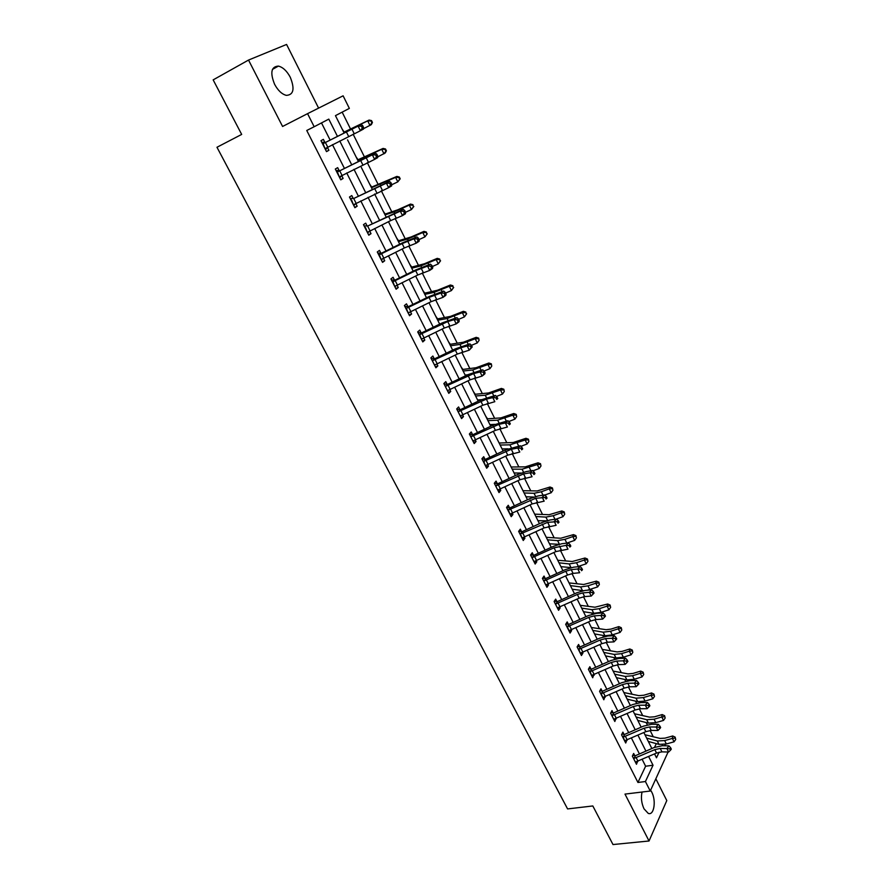 <?xml version="1.0" encoding="UTF-8"?>
<svg xmlns="http://www.w3.org/2000/svg" width="889" height="889" viewBox="0 0 889 889"><rect width="100%" height="100%" fill="white"/><g stroke="black" fill="none" stroke-linecap="round" stroke-linejoin="round"><path stroke-width="1.33" d="M642.036 792.021C640.813 797.633 641.469 803.223 644.014 808.823L648.203 813.357C654.015 816.013 656.438 800.689 651.693 791.999L650.615 790.188M290.281 77.254C286.903 70.987 282.958 67.264 278.446 66.097C271.212 66.542 269.923 72.609 274.601 84.311C277.99 90.534 281.902 94.212 286.325 95.367C293.614 94.934 294.926 88.9 290.281 77.254M664.828 744.349L665.539 745.793M318.595 108.114L286.58 44.45L248.52 60.063L213.16 79.877L241.675 134.417L216.972 147.263L567.582 808.923L592.819 805.956L612.999 844.55L649.037 840.994L666.794 800.578L655.838 778.797M642.136 759.317L645.614 766.229L637.935 782.476L306.749 130.483L314.173 126.738L307.561 113.659L343.11 95.812L349.355 108.391L335.453 115.648L344.076 132.905M653.148 736.548L650.115 730.469M647.314 724.835L646.17 722.557M642.625 715.423L639.324 708.8M636.535 703.199L635.502 701.121M631.979 694.053L628.412 686.886M625.634 681.307L624.7 679.44M621.222 672.451L617.377 664.739M614.61 659.182L613.788 657.527M610.343 650.615L606.22 642.325M603.464 636.802L602.753 635.368M599.353 628.534L594.93 619.666M592.196 614.166L591.596 612.966M588.229 606.209L583.506 596.741M580.795 591.274L580.306 590.307M576.983 583.64L571.96 573.561M569.26 568.127L568.893 567.393M565.615 560.803L560.281 550.102M554.114 537.712L548.469 526.377M542.479 514.364L536.512 502.374M530.711 490.739L524.41 478.093M518.809 466.847L512.175 453.512M506.774 442.678L499.785 428.654M494.595 418.219L487.261 403.484M482.271 393.483L474.57 378.014M469.803 368.446L461.735 352.244M457.19 343.11L448.734 326.152M444.422 317.473L435.588 299.749M431.498 291.536L422.264 273.012M418.419 265.278L408.784 245.942M405.184 238.697L395.138 218.527M391.782 211.804L381.314 190.779M378.214 184.568L367.313 162.676M364.49 156.997L353.144 134.217M350.577 129.083L342.154 112.147M654.526 747.393L656.304 743.637M342.209 129.161L344.221 132.061L369.091 120.071L371.524 120.604L370.98 120.926L371.88 122.76L372.435 122.438L371.524 120.604M347.555 139.862L358.256 161.253M356.056 156.864L358.056 159.742L383.07 148.43L385.515 148.985L384.981 149.352L385.87 151.152L386.404 150.797L385.515 148.985M361.334 167.432L372.247 189.257M369.735 184.234L371.713 187.068L396.872 176.422L399.317 177.022L398.805 177.411L399.683 179.2L400.194 178.811L399.317 177.022M374.958 194.658L374.636 194.002M383.248 211.26L385.215 214.071L397.672 209.848L410.507 204.07L412.952 204.703L413.329 206.893L412.952 204.703M396.605 237.963L398.55 240.752L411.14 236.963L423.964 231.384L426.409 232.051L426.809 234.252L426.409 232.051M409.796 264.344L411.718 267.1L424.442 263.755L437.266 258.355L439.711 259.055L440.111 261.266L439.711 259.055M422.82 290.414L424.731 293.148L437.577 290.225L450.401 285.002L452.857 285.725L453.257 287.947L452.857 285.725M435.699 316.173L437.588 318.873L450.556 316.373L463.38 311.328L465.825 312.083L466.247 314.306L465.825 312.083M448.423 341.632L450.301 344.299L463.391 342.209L476.193 337.331L478.649 338.12L479.082 340.354L478.649 338.12M442.144 329.063L452.679 350.133L453.568 349.699M461.002 366.779L462.858 369.435L476.06 367.735L488.861 363.023L491.317 363.834L491.75 366.09L491.317 363.834M455.157 355.1L465.147 375.047M473.437 391.649L475.271 394.272L488.583 392.96L501.385 388.415L503.841 389.249L504.285 391.504L503.841 389.249M478.171 401.128L477.604 399.961L481.427 399.672M485.716 416.219L487.55 418.819L500.963 417.886L513.753 413.507L516.209 414.374L516.653 416.63L516.209 414.374M490.406 425.587L489.906 424.586L494.884 424.364M497.862 440.511L499.162 443.022L513.197 442.522L525.966 438.299L528.433 439.188L528.888 441.455L528.433 439.188M502.496 449.778L502.074 448.923L508.086 448.823M509.864 464.525L511.119 467.003L525.288 466.869L538.045 462.802L540.512 463.714L540.979 465.992L540.512 463.714M514.442 473.681L514.109 472.981L521.065 473.048M521.732 488.261L522.999 490.717L537.234 490.939L549.991 487.016L552.447 487.961L552.925 490.25L552.447 487.961M526.266 497.318L525.988 496.762L533.845 497.051M533.467 511.731L534.689 514.153L549.046 514.731L561.792 510.964L564.248 511.92L564.726 514.22L564.248 511.92M537.945 520.687L546.424 520.81M545.068 534.934L546.279 537.334L560.726 538.245L573.461 534.622L575.916 535.611L576.405 537.912L575.916 535.611M549.491 543.79L558.825 544.335M556.536 557.881L557.736 560.248L572.272 561.504L584.984 558.014L587.451 559.025L587.94 561.326L587.451 559.025M560.915 566.637L571.038 567.627L569.193 563.926L559.014 562.826M567.882 580.573L569.093 582.917L583.684 584.495L596.386 581.15L598.853 582.173L599.353 584.484L598.853 582.173M579.106 603.009L580.273 605.32M590.196 625.2L591.352 627.49L606.131 629.701L611.021 629.101L618.811 626.623L621.267 627.701L621.778 630.012L621.267 627.701M601.164 647.148L602.309 649.414L617.166 651.926L622.067 651.393L629.834 648.981L632.29 650.07L632.801 652.404L632.29 650.07M612.021 668.861L613.154 671.095L628.079 673.906L632.979 673.44L640.725 671.084L643.192 672.206L643.714 674.529L643.192 672.206M622.756 690.331L623.867 692.542L638.88 695.643L643.78 695.242L651.504 692.953L653.96 694.087L654.493 696.42L653.96 694.087M633.379 711.567L634.479 713.756L649.559 717.145L654.46 716.812L662.172 714.578L664.628 715.734L665.161 718.068L664.628 715.734M643.88 732.58L644.97 734.747L660.116 738.415L665.028 738.137L672.706 735.97L675.162 737.137L675.707 739.481L675.162 737.137M639.435 753.961L631.39 737.981M628.701 732.636L620.522 716.412M617.844 711.089L609.532 694.598M606.854 689.297L598.419 672.54M595.752 667.261L587.184 650.237M584.529 644.97L575.816 627.678M573.172 622.433L564.315 604.864M561.692 599.642L552.691 581.784M550.069 576.594L540.934 558.448M538.323 553.269L529.033 534.834M526.444 529.688L516.998 510.942M514.42 505.819L504.819 486.783M502.252 481.682L492.506 462.324M489.95 457.257L480.038 437.577M477.493 432.532L467.414 412.54M464.891 407.529L454.646 387.204M452.134 382.214L441.733 361.556M439.233 356.6L428.654 335.598M426.175 330.675L415.407 309.316M412.952 304.427L402.006 282.713M399.561 277.868L388.437 255.788M386.015 250.976L374.702 228.517M372.291 223.739L360.79 200.914M358.4 196.18L346.71 172.955M344.343 168.254L332.442 144.651M330.097 139.995L321.496 122.926M324.885 142.34L323.385 139.373L320.973 140.684L326.507 151.63L328.897 150.297L327.408 147.352M339.154 170.577L337.676 167.654L335.309 169.032L340.787 179.845L343.121 178.433L341.654 175.522M353.233 198.458L351.777 195.569L349.477 197.025L354.878 207.704L357.156 206.215L355.756 203.437M367.157 225.995L365.712 223.15L363.468 224.673L368.791 235.207L371.024 233.663L369.691 231.007M380.892 253.198L379.47 250.376L377.28 251.976L382.548 262.377L384.715 260.766L383.448 258.243M391.404 279.902L394.505 280.057L393.06 277.279L390.916 278.935L396.116 289.214L398.25 287.536L397.039 285.147M404.817 306.405L407.907 306.594L406.484 303.849L404.395 305.572L409.529 315.728L411.607 313.984L410.462 311.717M421.119 332.808L419.752 330.097L417.708 331.886L422.786 341.921L424.809 340.109L423.731 337.976M431.165 358.478L434.243 358.712L432.854 356.022L430.854 357.878L435.877 367.79L437.855 365.924L436.832 363.901M447.134 384.292L445.8 381.648L443.844 383.548L448.801 393.349L450.734 391.416L449.778 389.526M459.913 409.585L458.591 406.962L456.69 408.929L461.58 418.608L463.469 416.619L462.569 414.841M469.503 434.254L472.57 434.565L471.226 431.976L469.37 433.999L474.215 443.555L476.048 441.522L475.204 439.855M485.005 459.257L483.716 456.702L481.905 458.768L486.683 468.225L488.483 466.125L487.694 464.569M497.34 483.66L496.062 481.127L494.295 483.26L499.018 492.595L500.774 490.45L500.04 489.006M509.519 507.775L508.264 505.274L506.541 507.452L511.208 516.687L512.92 514.487L512.242 513.142M521.565 531.611L520.321 529.144L518.643 531.378L523.254 540.501L524.921 538.245L524.299 537.012M533.478 555.181L532.244 552.736L530.6 555.014L535.167 564.037L536.789 561.737L536.211 560.603M545.246 578.472L544.024 576.061L542.423 578.383L546.935 587.307L548.524 584.962L548.002 583.917M554.358 601.12L556.914 601.509L555.681 599.119L554.114 601.486L558.581 610.31L560.126 607.92L559.648 606.976M568.382 624.267L567.193 621.911L565.671 624.334L570.082 633.046L571.594 630.612L571.16 629.768M579.761 646.781L578.583 644.458L577.094 646.914L581.462 655.537L582.928 653.059L582.551 652.304M591.007 669.05L589.851 666.739L588.396 669.25L592.707 677.774L593.808 674.584M602.131 691.064L600.986 688.786L599.575 691.331L603.831 699.765L604.942 696.62M613.132 712.834L611.999 710.578L610.621 713.167L614.832 721.501L615.955 718.412M621.944 733.981L624.045 734.37L622.889 732.136L621.544 734.77L625.712 743.015L626.845 739.959M632.768 755.272L634.813 755.672L633.657 753.461L632.357 756.128L636.48 764.284L637.613 761.273M668.106 752.016L650.237 791.032L624.989 794.099L649.037 840.994M650.237 791.032L645.425 781.531L653.026 765.24L648.626 756.483M637.935 782.476L645.425 781.531M248.52 60.063L282.58 126.471L307.561 113.659M654.548 753.916L656.493 757.806L659.105 752.183M662.127 745.727L662.616 744.66M374.625 194.013L386.07 216.905M388.471 221.694L399.728 244.208M402.139 249.042L413.207 271.178M415.641 276.046L426.52 297.815M428.976 302.716L439.677 324.129M468.014 380.814L478.204 401.195M480.727 406.229L490.75 426.276M493.273 431.332L503.141 451.056M505.674 456.146L515.387 475.548M517.943 480.671L527.488 499.762M530.055 504.896L539.445 523.688M542.023 528.855L551.269 547.335M553.869 552.525L562.959 570.716M565.56 575.928L574.516 593.83M577.128 599.064L585.94 616.688M588.562 621.944L597.241 639.28M599.875 644.558L608.409 661.627M611.054 666.917L619.455 683.719M622.111 689.031L630.379 705.566M633.046 710.9L641.18 727.18M643.858 732.525L651.859 748.549M337.409 136.284L328.797 119.115L314.173 126.738M645.936 751.127L637.913 735.125M635.224 729.78L627.067 713.523M624.4 708.2L616.11 691.686M613.443 686.375L605.031 669.595M602.375 664.305L593.819 647.27M591.174 641.991L582.484 624.678M579.85 619.433L571.027 601.831M568.404 596.608L559.425 578.728M556.814 573.516L547.702 555.347M545.101 550.169L535.834 531.7M533.244 526.544L523.832 507.786M521.254 502.652L511.686 483.583M509.119 478.471L499.396 459.091M496.851 454.012L486.961 434.31M484.427 429.265L474.382 409.24M471.859 404.217L461.647 383.859M459.146 378.87L448.756 358.178M446.267 353.211L435.71 332.175M433.243 327.252L422.508 305.86M420.053 300.971L409.14 279.224M406.706 274.368L395.605 252.254M393.182 247.431L381.903 224.95M379.503 220.161L368.035 197.302M365.646 192.557L353.978 169.299M351.622 164.598L339.754 140.951M645.614 766.229L653.026 765.24M326.441 151.497L328.897 150.297M340.654 179.589L343.121 178.433M354.689 207.337L357.156 206.215M368.557 234.729L371.024 233.663M382.248 261.788L384.715 260.766M395.772 288.525L398.25 287.536M409.129 314.928L411.607 313.984M422.331 341.02L424.809 340.109M435.366 366.79L437.855 365.924M448.256 392.249L450.734 391.416M460.98 417.419L463.469 416.619M473.559 442.278L476.048 441.522M485.994 466.858L488.483 466.125M498.284 491.139L500.774 490.45M510.43 515.153L512.92 514.487M522.432 538.878L524.921 538.245M534.3 562.337L536.789 561.737M546.035 585.518L548.524 584.962M557.636 608.454L560.126 607.92M569.104 631.112L571.594 630.612M580.439 653.526L582.928 653.059M591.663 675.696L594.141 675.251M602.753 697.609L605.231 697.198M613.71 719.29L616.199 718.901M624.711 740.704L627.045 740.37M635.668 761.884L637.769 761.595M325.018 148.674L360.401 130.739L358.1 126.116L361.223 124.449L323.063 143.651L358.1 126.116L361.379 126.205L362.301 128.049L363.545 127.383L362.623 125.538L361.379 126.205M323.063 143.651L325.041 148.652M327.608 147.096L325.574 149.785M321.796 142.318L325.507 142.318M363.545 127.383L363.501 129.061L360.401 130.739L362.301 128.049M362.623 125.538L361.223 124.449M372.435 122.438L371.346 124.638L363.512 128.683M371.88 122.76L369.968 125.46L367.713 120.882L343.843 132.428M370.98 120.926L367.713 120.882L369.091 120.071M337.387 171.966L339.331 176.9L374.613 159.387L372.347 154.819L375.402 153.097L337.387 171.966L372.347 154.819L375.614 154.919L376.514 156.742L377.736 156.053L376.836 154.23L375.614 154.919M341.676 175.489L339.798 177.9M336.064 170.521L339.765 170.555M377.736 156.053L377.658 157.653L374.613 159.387L376.514 156.742M376.836 154.23L375.402 153.097M351.533 199.925L353.444 204.792L388.649 187.668L386.404 183.167L389.415 181.389L353.855 198.447L386.404 183.167L389.649 183.267L390.549 185.079L391.749 184.367L390.86 182.556L389.649 183.267M355.556 203.525L353.844 205.659M350.166 198.38L353.855 198.447M391.749 184.367L391.638 185.89L388.649 187.668L390.549 185.079M390.86 182.556L389.415 181.389M386.404 150.797L385.293 152.93L377.692 156.897M385.87 151.152L383.97 153.841L381.737 149.319L357.756 160.253M384.981 149.352L381.737 149.319L383.07 148.43M400.194 178.811L397.805 181.867L391.716 184.768M399.683 179.2L397.805 181.867L395.594 177.4L371.491 187.735M398.805 177.411L395.594 177.4L396.872 176.422M365.501 227.54L367.379 232.34L390.671 220.605L402.495 215.605L400.294 211.149L403.25 209.315L367.768 225.984L400.294 211.149L403.517 211.271L404.406 213.049L405.584 212.315L404.706 210.537L403.517 211.271M369.268 231.218L367.713 233.085M364.079 225.895L367.768 225.984M405.584 212.315L405.451 213.76L402.495 215.605L404.406 213.049M404.706 210.537L403.25 209.315M381.125 259.566L404.328 247.964L416.185 243.186L413.996 238.785L416.908 236.907L402.295 242.941L381.503 253.187L379.292 254.81L402.15 243.597L413.996 238.785L417.219 238.908L418.086 240.675L419.241 239.919L418.375 238.152L417.219 238.908M379.292 254.81L381.148 259.544M382.792 258.566L381.414 260.166M377.825 253.065L381.503 253.187M419.241 239.919L419.075 241.286L416.185 243.186L418.086 240.675M418.375 238.152L416.908 236.907M392.916 281.746L394.738 286.414L417.819 274.979L429.698 270.423L427.542 266.078L430.398 264.144L415.763 269.923L395.083 280.057L392.916 281.746L415.663 270.667L427.542 266.078L430.743 266.211L431.598 267.956L432.743 267.178L431.876 265.433L430.743 266.211M396.138 285.569L394.949 286.914M394.505 280.057L395.083 280.057M432.743 267.178L432.543 268.478L429.698 270.423L431.598 267.956M431.876 265.433L430.398 264.144M413.818 206.47L411.451 209.548L405.573 212.293M413.329 206.893L411.451 209.548L409.273 205.137L394.038 211.915L385.059 214.882M412.463 205.126L409.273 205.137L410.507 204.07M427.276 233.785L424.942 236.885L419.075 239.563M426.809 234.252L424.942 236.885L422.797 232.529L407.551 239.063L398.472 241.697M425.942 232.507L422.797 232.529L423.964 231.384M440.566 260.777L438.266 263.889L432.41 266.5M440.111 261.266L438.266 263.889L436.143 259.577L420.897 265.889L411.718 268.189M439.266 259.544L436.143 259.577L437.266 258.355M453.69 287.425L451.423 290.559L445.578 293.103M453.257 287.947L451.423 290.559L449.323 286.302L434.076 292.381L424.798 294.359M452.423 286.247L449.323 286.302L450.401 285.002M466.658 313.761L464.414 316.895L458.591 319.384M466.247 314.306L464.414 316.895L462.347 312.695L447.1 318.551L437.732 320.229M465.425 312.628L462.347 312.695L463.38 311.328M479.082 340.354L477.26 342.932L471.437 345.354M477.26 342.932L475.215 338.776L459.969 344.421L450.501 345.777M478.26 338.698L475.215 338.776L476.193 337.331M491.75 366.09L489.95 368.646L484.038 371.046M489.95 368.646L487.928 364.546L472.681 369.968L463.125 371.035M467.692 374.78L465.136 375.058M490.95 364.446L487.928 364.546L488.861 363.023M504.285 391.504L502.485 394.049L496.473 396.45M502.485 394.049L500.485 390.004L485.25 395.216L475.604 395.994M503.485 389.893L500.485 390.004L501.385 388.415M516.653 416.63L514.875 419.163L508.764 421.542M514.875 419.163L512.897 415.152L497.662 420.175L487.939 420.653M515.864 415.03L512.897 415.152L513.753 413.507M528.888 441.455L527.11 443.978L520.91 446.334M527.11 443.978L525.155 440.011L509.93 444.833L500.129 445.045M528.11 439.877L525.155 440.011L525.966 438.299M540.979 465.992L539.212 468.492L532.922 470.837M539.212 468.492L537.278 464.58L522.065 469.203L512.175 469.136M540.201 464.436L537.278 464.58L538.045 462.802M552.925 490.25L551.169 492.728L544.801 495.051M551.169 492.728L549.258 488.861L541.345 491.761L534.045 493.295L524.088 492.962M552.158 488.694L549.258 488.861L549.991 487.016M564.726 514.22L562.981 516.687L556.081 519.143M562.981 516.687L561.103 512.864L553.202 515.687L545.902 517.109L535.867 516.52M563.982 512.686L561.103 512.864L561.792 510.964M576.405 537.912L574.672 540.368L566.671 543.146M574.672 540.368L572.805 536.589L564.926 539.334L557.614 540.645L547.502 539.801M575.661 536.4L572.805 536.589L573.461 534.622M587.94 561.326L586.218 563.77L577.139 566.826M586.218 563.77L584.373 560.037L576.516 562.726L569.193 563.926M587.207 559.837L584.373 560.037L584.984 558.014M599.353 584.484L597.63 586.918L587.318 590.218M597.63 586.918L595.819 583.228L587.973 585.84L580.639 586.929L570.394 585.595M583.273 590.663L572.205 589.218M598.619 583.006L595.819 583.228L596.386 581.15M580.261 605.32L594.974 607.22L607.665 604.009L610.121 605.065L610.632 607.376L610.121 605.065M610.632 607.376L608.921 609.798L601.097 612.332L593.763 613.299L583.44 611.688M608.921 609.798L607.12 606.142L599.297 608.687L591.963 609.676L581.65 608.109M609.91 605.92L607.12 606.142L607.665 604.009M621.778 630.012L620.089 632.412L612.288 634.89L604.931 635.757L594.552 633.913M620.089 632.412L618.299 628.812L610.499 631.29L603.153 632.179L592.785 630.368M621.067 628.567L618.299 628.812L618.811 626.623M632.801 652.404L631.123 654.782L623.333 657.193L615.988 657.96L605.542 655.893M631.123 654.782L629.356 651.215L621.578 653.637L614.221 654.426L603.787 652.393M632.101 650.97L629.356 651.215L629.834 648.981M406.373 308.35L408.162 312.961L431.143 301.66L443.044 297.326L440.911 293.037L443.722 291.047L429.076 296.57L408.484 306.594L406.373 308.35L429.02 297.404L440.911 293.037L444.1 293.181L444.945 294.892L446.067 294.092L445.222 292.381L444.1 293.181M409.318 312.25L408.329 313.339M407.907 306.594L408.484 306.594M446.067 294.092L445.834 295.326L443.044 297.326L444.945 294.892M445.222 292.381L443.722 291.047M421.408 339.209L444.3 328.03L456.224 323.896L454.123 319.662L456.879 317.629L442.222 322.907L421.73 332.819L419.664 334.631L447.734 321.585L454.123 319.662L457.29 319.807L458.124 321.507L459.235 320.685L458.391 318.995L457.29 319.807M419.664 334.631L421.43 339.176M422.331 338.587L421.53 339.442M418.063 332.597L421.73 332.819M459.235 320.685L458.968 321.851L456.224 323.896L458.124 321.507M458.391 318.995L456.879 317.629M434.521 365.112L457.302 354.066L469.248 350.155L467.17 345.965L469.881 343.876L455.201 348.921L434.81 358.723L432.799 360.59L460.758 347.743L467.17 345.965L470.325 346.121L471.148 347.799L472.237 346.954L471.403 345.288L470.325 346.121M432.799 360.59L432.221 360.556M435.177 364.612L434.577 365.235M434.243 358.712L434.81 358.723M472.237 346.954L469.248 350.155L471.148 347.799M471.403 345.288L469.881 343.876M447.467 390.704L470.159 379.792L482.105 376.08L480.06 371.946L482.727 369.813L468.036 374.613L447.745 384.315L445.778 386.248L473.626 373.591L480.06 371.946L483.194 372.102L484.016 373.758L485.083 372.902L484.261 371.258L483.194 372.102M445.778 386.248L445.189 386.204M444.089 384.037L447.745 384.315M485.083 372.902L484.772 373.947L482.105 376.08L484.016 373.758M484.261 371.258L482.727 369.813M460.258 415.985L482.849 405.217L494.817 401.695L492.795 397.616L495.406 395.438L480.705 400.006L460.513 409.596L458.591 411.596L486.339 399.128L492.795 397.616L495.918 397.783L496.718 399.417L497.773 398.55L496.962 396.916L495.918 397.783M458.591 411.596L458.013 411.551M456.879 409.296L460.513 409.596M497.773 398.55L496.718 399.417M496.962 396.916L495.406 395.438M472.904 440.977L495.395 430.343L507.375 427.009L505.374 422.975L507.952 420.753L493.239 425.098L473.137 434.588L471.259 436.632L498.896 424.364L505.374 422.975L508.475 423.153L509.275 424.764L510.308 423.875L509.508 422.264L508.475 423.153M471.259 436.632L470.681 436.588M472.57 434.565L473.137 434.588M510.308 423.875L509.275 424.764M509.508 422.264L507.952 420.753M483.783 461.38L485.416 465.647L507.786 455.157L519.776 452.023L517.798 448.034L520.332 445.767L505.619 449.901L485.605 459.28L483.783 461.38L511.308 449.289L517.798 448.034L520.898 448.212L521.687 449.812L522.699 448.901L521.91 447.311L520.898 448.212M481.982 458.924L485.605 459.28M522.699 448.901L521.687 449.812M521.91 447.311L520.332 445.767M497.74 490.072L520.032 479.693L532.044 476.737L530.088 472.792L532.578 470.492L526.066 471.637L517.843 474.404L497.94 483.683L496.151 485.839L523.577 473.926L530.088 472.792L533.167 472.981L533.945 474.559L534.945 473.637L534.156 472.059L533.167 472.981M496.151 485.839L495.573 485.783M494.317 483.305L497.94 483.683M534.945 473.637L533.945 474.559M534.156 472.059L532.578 470.492M508.375 510.019L509.975 514.175L532.133 503.93L544.157 501.163L542.223 497.262L544.679 494.917L538.145 495.94L529.933 498.618L510.119 507.808L508.375 510.019L535.689 498.284L545.29 497.462L546.057 499.018L547.035 498.084L546.268 496.518L545.29 497.462M506.574 507.408L510.119 507.808M547.035 498.084L546.057 499.018M546.268 496.518L544.679 494.917M520.465 533.911L522.032 538.012L544.101 527.899L556.136 525.299L554.225 521.454L556.636 519.065L550.08 519.976L541.89 522.565L522.165 531.644L520.465 533.911L547.668 522.343L557.27 521.654L558.036 523.188L558.992 522.232L558.236 520.698L557.27 521.654M518.743 531.244L522.165 531.644M558.992 522.232L558.036 523.188M558.236 520.698L556.636 519.065M533.933 561.604L555.925 551.58L567.971 549.158L566.082 545.357L568.449 542.935L561.881 543.724L553.703 546.224L534.067 555.214L532.411 557.525L554.047 547.802L566.082 545.357L569.116 545.557L569.871 547.079L570.816 546.113L570.06 544.59L569.116 545.557M532.411 557.525L531.833 557.459M530.755 554.803L534.067 555.214M570.816 546.113L569.871 547.079M570.06 544.59L568.449 542.935M545.724 584.895L567.615 574.994L573.083 573.394L579.661 572.738L577.794 568.982L580.128 566.515L573.549 567.193L565.382 569.616L545.835 578.506L544.224 580.873L565.76 571.26L571.216 569.649L577.794 568.982L580.817 569.193L581.562 570.694L582.495 569.716L581.75 568.204L580.817 569.193M544.224 580.873L543.646 580.806M542.623 578.094L545.835 578.506M582.495 569.716L581.562 570.694M581.75 568.204L580.128 566.515M557.37 607.92L579.172 598.141L584.629 596.597L591.229 596.052L589.385 592.341L591.674 589.84L585.084 590.407L576.928 592.741L557.47 601.542L555.892 603.953L577.339 594.452L582.784 592.896L589.385 592.341L592.396 592.552L593.13 594.041L594.041 593.041L593.307 591.552L592.396 592.552M555.892 603.953L555.325 603.875M556.914 601.509L557.47 601.542M593.307 591.552L591.674 589.84M591.229 596.052L593.13 594.041M567.438 626.767L568.916 630.679L590.607 621.022L596.052 619.533L602.664 619.1L600.842 615.421L603.098 612.888L596.486 613.354L588.34 615.61L568.971 624.311L567.438 626.767L588.785 617.377L594.23 615.877L600.842 615.421L603.831 615.644L604.564 617.122L605.465 616.099L604.731 614.632L603.831 615.644M565.949 623.889L568.971 624.311M604.731 614.632L603.098 612.888M602.664 619.1L604.564 617.122M578.85 649.337L580.306 653.193L601.897 643.647L607.331 642.214L613.966 641.88L612.165 638.246L614.377 635.679L607.754 636.035L599.619 638.213L580.35 646.836L578.85 649.337L600.097 640.047L605.531 638.591L612.165 638.246L615.144 638.48L615.866 639.936L616.744 638.902L616.021 637.446L615.144 638.48M577.417 646.403L580.35 646.836M616.021 637.446L614.377 635.679M613.966 641.88L615.866 639.936M591.541 675.473L613.077 666.028L618.5 664.628L625.134 664.405L623.356 660.816L625.534 658.216L618.9 658.471L610.776 660.571L591.596 669.095L590.129 671.639L611.288 662.449L616.722 661.06L623.356 660.816L626.323 661.049L627.034 662.483L627.901 661.449L627.19 660.005L626.323 661.049M590.129 671.639L591.574 675.451M588.74 668.661L591.596 669.095M627.19 660.005L625.534 658.216M625.134 664.405L627.034 662.483M601.286 693.698L602.709 697.465L624.122 688.142L629.534 686.808L636.191 686.686L634.424 683.13L636.568 680.496L629.923 680.652L621.811 682.674L602.72 691.12L601.286 693.698L622.356 684.619L627.778 683.263L634.424 683.13L637.38 683.363L638.08 684.786L638.935 683.73L638.235 682.308L637.38 683.363M599.931 690.675L602.72 691.12M638.235 682.308L636.568 680.496M636.191 686.686L638.08 684.786M613.699 719.257L635.035 710.022L640.447 708.733L647.114 708.7L645.37 705.188L647.481 702.532L640.825 702.577L632.724 704.533L613.71 712.889L612.321 715.523L633.301 706.533L638.713 705.233L645.37 705.188L648.303 705.433L649.003 706.844L649.848 705.777L649.148 704.366L648.303 705.433M612.321 715.523L611.765 715.423M611.01 712.445L613.71 712.889M649.148 704.366L647.481 702.532M647.114 708.7L649.003 706.844M624.589 740.781L645.847 731.658L651.237 730.414L657.916 730.48L656.193 727.013L658.271 724.313L651.604 724.279L643.525 726.146L624.589 734.425L623.233 737.092L644.125 728.202L649.526 726.958L656.193 727.013L659.116 727.258L659.805 728.647L660.638 727.569L659.949 726.18L659.116 727.258M623.233 737.092L624.611 740.77M659.949 726.18L658.271 724.313M657.916 730.48L659.805 728.647M635.368 762.073L656.526 753.05L661.916 751.861L668.606 752.027L666.894 748.582L668.939 745.86L662.261 745.727L654.193 747.527L635.346 755.728L634.035 758.428L654.826 749.638L660.216 748.438L666.894 748.582L669.806 748.838L670.495 750.216L671.306 749.127L670.628 747.749L669.806 748.838M634.035 758.428L633.468 758.339M670.628 747.749L668.939 745.86M668.606 752.027L670.495 750.216M643.714 674.529L642.036 676.907L634.268 679.252L626.912 679.929L616.41 677.64M642.036 676.907L640.291 673.373L632.524 675.729L625.167 676.418L614.677 674.173M643.014 673.117L640.291 673.373L640.725 671.084M654.493 696.42L652.826 698.787L645.081 701.065L637.713 701.643L627.156 699.143M652.826 698.787L651.104 695.298L643.358 697.587L635.991 698.176L625.445 695.709M653.804 695.02L651.104 695.298L651.504 692.953M665.161 718.068L663.505 720.412L655.771 722.646L648.403 723.124L637.791 720.412M663.505 720.412L661.794 716.967L654.071 719.201L646.703 719.701L636.102 717.012M664.483 716.69L661.794 716.967L662.172 714.578M675.707 739.481L674.062 741.815L666.35 743.982L658.982 744.371L648.314 741.448M674.062 741.815L672.373 738.403L664.661 740.581L657.293 740.981L646.636 738.092M675.029 738.114L672.373 738.403L672.706 735.97M346.354 131.861L348.644 136.45M351.922 129.094L354.211 133.694M325.396 142.484L327.708 147.052M360.567 160.331L362.834 164.854M366.135 157.642L368.39 162.187M339.72 170.821L341.998 175.333M374.602 188.435L376.836 192.902M380.159 185.823L382.392 190.313M353.855 198.803L356.1 203.259M387.848 182.056L387.471 181.289M380.714 185.134L380.359 184.423M388.46 216.194L390.671 220.605M394.016 213.66L396.216 218.083M367.813 226.439L370.035 230.84M402.15 243.597L404.328 247.964M407.695 241.141L409.873 245.52M381.603 253.732L383.792 258.077M415.663 270.667L417.819 274.979M421.208 268.289L423.353 272.612M395.216 280.691L397.383 284.98M401.672 209.948L401.172 208.926M394.516 212.86L394.038 211.915M415.33 237.496L414.696 236.23M408.14 240.252L407.551 239.063M428.809 264.7L428.065 263.188M421.597 267.289L420.897 265.889M442.122 291.57L441.266 289.825M434.888 294.003L434.076 292.381M455.279 318.106L454.301 316.14M448.023 320.396L447.1 318.551M468.27 344.332L467.192 342.132M460.991 346.466L459.969 344.421M481.116 370.224L479.916 367.824M473.804 372.224L472.681 369.968M493.795 395.816L492.495 393.194M486.472 397.672L485.25 395.216M506.33 421.108L504.919 418.274M498.985 422.82L497.662 420.175M518.709 446.089L517.209 443.055M511.342 447.667L509.93 444.833M530.944 470.781L529.344 467.547M523.565 472.226L522.065 469.203M543.035 495.173L541.345 491.761M535.645 496.495L534.045 493.295M554.992 519.298L553.202 515.687M547.58 520.487L545.902 517.109M566.793 543.101L564.926 539.334M559.381 544.19L557.614 540.645M578.361 566.437L576.516 562.726M589.796 589.518L587.973 585.84M582.462 590.596L580.639 586.929M601.097 612.332L599.297 608.687M593.763 613.299L591.963 609.676M612.288 634.89L610.499 631.29M604.931 635.757L603.153 632.179M623.333 657.193L621.578 653.637M615.988 657.96L614.221 654.426M429.02 297.404L431.143 301.66M434.554 295.104L436.677 299.371M408.673 307.316L410.807 311.55M442.2 323.818L444.3 328.03M447.734 321.585L449.834 325.796M421.953 333.619L424.075 337.809M432.254 360.567L434.543 365.09M455.235 349.91L457.302 354.066M460.758 347.743L462.836 351.911M435.088 359.612L437.177 363.745M445.233 386.215L447.489 390.682M468.103 375.691L470.159 379.792M473.626 373.591L475.671 377.703M448.056 385.281L450.112 389.36M458.046 411.551L460.28 415.963M480.827 401.161L482.849 405.217M486.339 399.128L488.361 403.195M460.869 410.64L462.902 414.685M470.714 436.588L472.926 440.955M493.395 426.331L495.395 430.343M498.896 424.364L500.896 428.376M473.526 435.71L475.548 439.699M505.808 451.201L507.786 455.157M511.308 449.289L513.286 453.257M486.039 460.48L488.028 464.414M495.606 485.794L497.762 490.05M518.076 475.782L520.032 479.693M523.577 473.926L525.521 477.849M498.407 484.95L500.374 488.85M530.211 500.063L532.133 503.93M535.689 498.284L537.623 502.152M510.63 509.141L512.575 512.997M542.19 524.077L544.101 527.899M547.668 522.343L549.58 526.177M522.71 533.056L524.632 536.867M531.878 557.47L533.956 561.581M554.047 547.802L555.925 551.58M559.514 546.135L561.392 549.924M534.645 556.692L536.545 560.459M543.679 580.806L545.746 584.873M565.76 571.26L567.615 574.994M571.216 569.649L573.083 573.394M546.446 580.061L548.324 583.773M555.358 603.887L557.392 607.909M577.339 594.452L579.172 598.141M582.784 592.896L584.629 596.597M558.114 603.153L559.97 606.831M588.785 617.377L590.607 621.022M594.23 615.877L596.052 619.533M569.649 625.989L571.494 629.623M600.097 640.047L601.897 643.647M605.531 638.591L607.331 642.214M581.062 648.57L582.873 652.159M611.288 662.449L613.077 666.028M616.722 661.06L618.5 664.628M592.341 670.895L594.13 674.451M622.356 684.619L624.122 688.142M627.778 683.263L629.534 686.808M603.487 692.964L605.265 696.487M611.799 715.434L613.721 719.234M633.301 706.533L635.035 710.022M638.713 705.233L640.447 708.733M614.521 714.8L616.277 718.279M644.125 728.202L645.847 731.658M649.526 726.958L651.237 730.414M625.423 736.392L627.156 739.826M633.501 758.339L635.391 762.062M654.826 749.638L656.526 753.05M660.216 748.438L661.916 751.861M636.213 757.739L637.924 761.14M634.268 679.252L632.524 675.729M626.912 679.929L625.167 676.418M645.081 701.065L643.358 697.587M637.713 701.643L635.991 698.176M655.771 722.646L654.071 719.201M648.403 723.124L646.703 719.701M666.35 743.982L664.661 740.581M658.982 744.371L657.293 740.981M278.446 66.097L272.445 69.375"/></g></svg>
